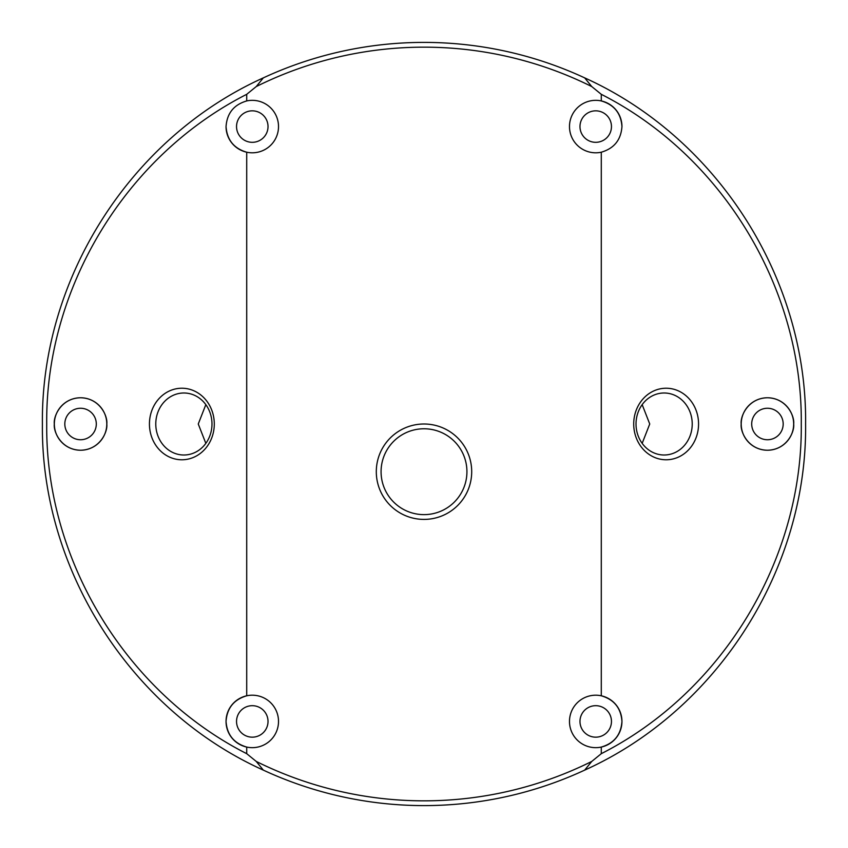 <?xml version="1.0" encoding="UTF-8"?>
<svg xmlns="http://www.w3.org/2000/svg" width="848" height="848" viewBox="0 0 848 848"><rect width="100%" height="100%" fill="white"/><g stroke="black" fill="none" stroke-linecap="round" stroke-linejoin="round"><path stroke-width="1.27" d="M642.169 404.644L649.738 424L642.169 443.356M205.831 443.356L198.262 424L205.831 404.644M214.29 424A35.775 32.425 90 0 1 181.864 459.775A35.775 32.425 90 0 1 149.439 424A35.775 32.425 90 0 1 181.864 388.225A35.775 32.425 90 0 1 214.29 424M155.778 424A31.005 28.101 -90 0 0 183.878 455.005A31.005 28.101 -90 0 0 211.979 424A31.005 28.101 -90 0 0 183.878 392.995A31.005 28.101 -90 0 0 155.778 424M698.561 424A35.775 32.425 -90 0 1 666.136 459.775A35.775 32.425 -90 0 1 633.71 424A35.775 32.425 -90 0 1 666.136 388.225A35.775 32.425 -90 0 1 698.561 424M636.021 424A31.005 28.101 90 0 0 664.122 455.005A31.005 28.101 90 0 0 692.222 424A31.005 28.101 90 0 0 664.122 392.995A31.005 28.101 90 0 0 636.021 424M471.7 471.7A47.7 47.7 0 0 1 424 519.4A47.7 47.7 0 0 1 376.3 471.7A47.7 47.7 0 0 1 424 424A47.7 47.7 0 0 1 471.7 471.7M381.07 471.7A42.93 42.93 0 0 0 424 514.63A42.93 42.93 0 0 0 466.93 471.7A42.93 42.93 0 0 0 424 428.77A42.93 42.93 0 0 0 381.07 471.7M64.819 424A15.741 15.741 0 0 0 80.56 439.741A15.741 15.741 0 0 0 96.301 424A15.741 15.741 0 0 0 80.56 408.259A15.741 15.741 0 0 0 64.819 424M106.795 424C107.844 431.674 99.979 449.875 80.56 450.235C61.141 449.875 53.276 431.674 54.325 424A26.235 26.235 0 0 0 80.56 450.235A26.235 26.235 0 0 0 106.795 424A26.235 26.235 0 0 0 80.56 397.765A26.235 26.235 0 0 0 54.325 424C53.276 416.326 61.141 398.125 80.56 397.765C99.979 398.125 107.844 416.326 106.795 424M236.539 721.425A15.741 15.741 0 0 0 252.28 737.166A15.741 15.741 0 0 0 268.021 721.425A15.741 15.741 0 0 0 252.28 705.684A15.741 15.741 0 0 0 236.539 721.425M246.715 747.067A26.235 26.235 0 0 0 278.515 721.425A26.235 26.235 0 0 0 246.715 695.795L246.715 152.205C233.889 148.442 227.01 139.899 226.045 126.575A26.235 26.235 0 0 0 246.715 152.205A26.235 26.235 0 0 0 278.515 126.575A26.235 26.235 0 0 0 246.715 100.933L246.715 94.319C125.631 155.852 45.347 288.182 46.725 424C45.347 559.818 125.631 692.148 246.715 753.681L246.715 747.067C233.889 743.293 227.01 734.75 226.045 721.425A26.235 26.235 0 0 0 246.715 747.067M579.979 721.425A15.741 15.741 0 0 0 595.72 737.166A15.741 15.741 0 0 0 611.461 721.425A15.741 15.741 0 0 0 595.72 705.684A15.741 15.741 0 0 0 579.979 721.425M621.955 721.425C620.99 734.75 614.111 743.293 601.285 747.067A26.235 26.235 0 0 0 601.285 695.795A26.235 26.235 0 0 0 569.485 721.425A26.235 26.235 0 0 0 601.285 747.067L601.285 753.681C722.369 692.148 802.653 559.818 801.275 424C802.653 288.182 722.369 155.852 601.285 94.319L601.285 100.933A26.235 26.235 0 0 0 569.485 126.575A26.235 26.235 0 0 0 601.285 152.205L601.285 695.795C614.111 699.558 620.99 708.101 621.955 721.425M751.699 424A15.741 15.741 0 0 0 767.44 439.741A15.741 15.741 0 0 0 783.181 424A15.741 15.741 0 0 0 767.44 408.259A15.741 15.741 0 0 0 751.699 424M793.675 424C794.724 431.674 786.859 449.875 767.44 450.235C748.021 449.875 740.156 431.674 741.205 424A26.235 26.235 0 0 0 767.44 450.235A26.235 26.235 0 0 0 793.675 424A26.235 26.235 0 0 0 767.44 397.765A26.235 26.235 0 0 0 741.205 424C740.156 416.326 748.021 398.125 767.44 397.765C786.859 398.125 794.724 416.326 793.675 424M579.979 126.575A15.741 15.741 0 0 0 595.72 142.316A15.741 15.741 0 0 0 611.461 126.575A15.741 15.741 0 0 0 595.72 110.834A15.741 15.741 0 0 0 579.979 126.575M621.955 126.575A26.235 26.235 0 0 0 601.285 100.933C614.111 104.707 620.99 113.25 621.955 126.575C620.99 139.899 614.111 148.442 601.285 152.205M236.539 126.575A15.741 15.741 0 0 0 252.28 142.316A15.741 15.741 0 0 0 268.021 126.575A15.741 15.741 0 0 0 252.28 110.834A15.741 15.741 0 0 0 236.539 126.575M584.664 77.868C717.503 137.8 807.19 278.695 805.6 424C807.19 569.305 717.503 710.2 584.664 770.132A381.6 381.6 0 0 1 263.336 770.132C130.497 710.2 40.81 569.305 42.4 424C40.81 278.695 130.497 137.8 263.336 77.868A381.6 381.6 0 0 1 584.664 77.868L591.766 86.57A376.83 376.83 0 0 0 256.234 86.57L246.715 94.319M246.715 753.681L256.234 761.43A376.83 376.83 0 0 0 591.766 761.43L601.285 753.681M601.285 94.319L591.766 86.57M226.045 721.425C227.01 708.101 233.889 699.558 246.715 695.795A26.235 26.235 0 0 0 226.045 721.425M226.045 126.575C227.01 113.25 233.889 104.707 246.715 100.933M256.234 86.57L263.336 77.868M584.664 770.132L591.766 761.43M256.234 761.43L263.336 770.132"/></g></svg>
